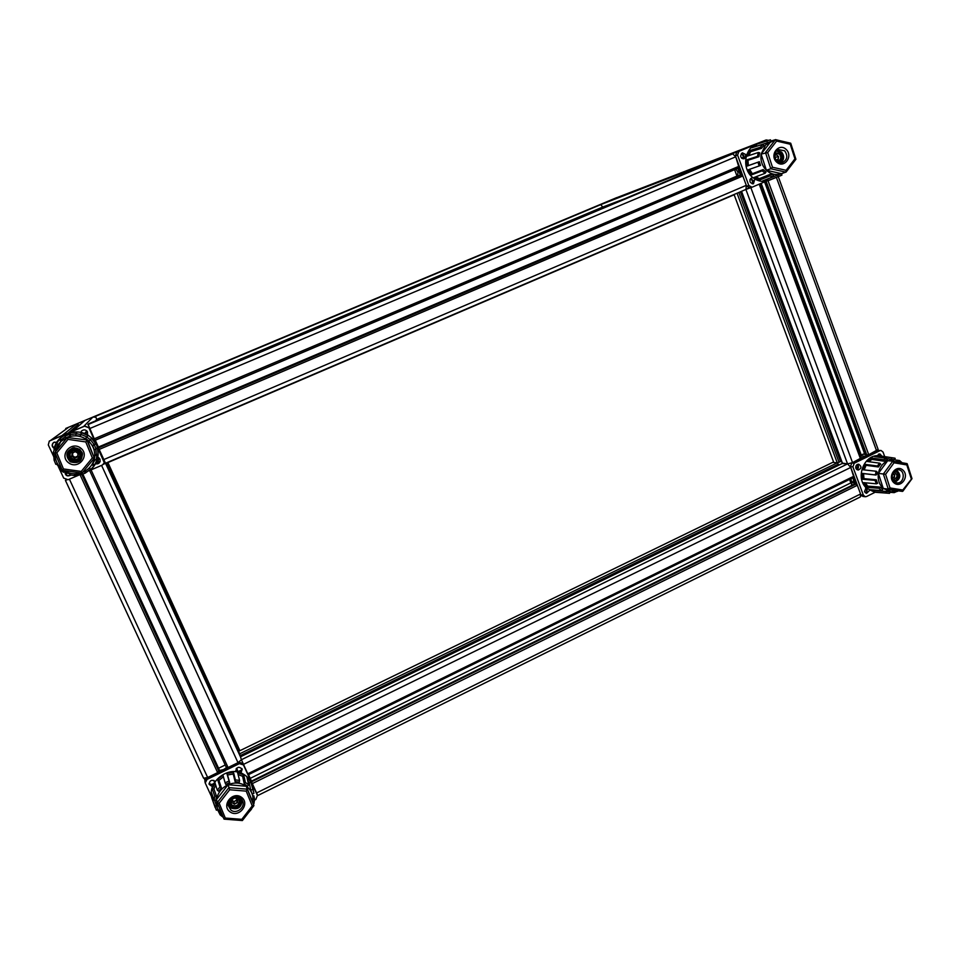 <?xml version="1.0" encoding="UTF-8"?>
<svg xmlns="http://www.w3.org/2000/svg" width="960" height="960" viewBox="0 0 960 960"><rect width="100%" height="100%" fill="white"/><g stroke="black" fill="none" stroke-linecap="round" stroke-linejoin="round"><path stroke-width="1.44" d="M226.464 767.652L223.5 769.608L219.348 770.496M851.46 478.488L850.56 481.308M852.948 477.756L853.884 481.908M854.088 477.036L855 482.052M893.892 458.016L880.248 455.964C864.612 452.532 854.124 478.056 866.928 488.46L875.952 492.336L889.488 493.32M898.908 461.052L899.664 460.584L902.148 462.768M897.3 491.244L894.192 492.624L889.74 492.276M874.02 491.904L874.26 490.38L889.8 491.784L889.572 493.32L874.02 491.904L869.28 489.6L881.52 490.596L878.976 488.292L866.772 487.344L863.772 482.64L876.396 483.804L875.016 480.372L862.656 479.232L862.212 473.388L874.596 474.828C876.096 473.772 876.3 472.536 875.208 471.132L862.788 469.752L865.02 464.352L877.308 465.996L879.708 463.176L867.144 461.472L871.452 457.968L883.536 459.744L886.656 458.376L874.536 456.624L879.744 455.952L894.192 458.052L895.164 458.304L894.924 459.744M899.316 460.5L896.508 460.092M875.184 471.132L876.588 471.36C877.668 472.764 877.464 473.988 875.976 475.044L874.596 474.828M894.792 459.72L891.348 459.288L891.6 457.74M887.004 458.616L891.348 459.288M887.124 459.828L884.004 461.196L883.536 459.744M868.896 461.7L871.92 459.396L884.004 461.196M880.512 464.052L878.376 466.968L877.308 465.996M864.168 469.908L866.076 465.312L878.376 466.968M877.452 483.252L876.324 479.784L863.952 478.656L863.568 473.616L875.976 475.044M881.844 490.536L882.744 489.3L879.876 487.068L867.66 486.132L865.416 482.796M874.26 490.38L872.856 489.9M902.484 491.4L888.276 489.12L890.004 487.944L902.808 490.008L902.484 491.4L897.396 490.74L891.228 491.88L883.26 488.472C879.216 484.524 877.596 479.52 878.364 473.436C879.528 467.412 882.624 463.176 887.676 460.728L895.032 459.768L901.272 462.624M878.364 473.436L883.356 473.988L888.276 489.12L883.26 488.472L878.364 473.436L887.676 460.728L892.728 461.196L894.024 462.792L885.588 474.312L890.004 487.944M897.6 491.364L883.248 488.46M863.568 473.616L862.212 473.388M862.656 479.232L863.952 478.656M902.808 490.008L911.784 478.656M911.184 478.512L906.816 464.928L907.2 463.752L892.752 461.208L883.356 473.988L885.588 474.312M871.92 459.396L871.452 457.968M866.772 487.344L867.66 486.132M893.16 480.528C898.752 481.836 900.012 471.216 894.264 471.252M866.076 465.312L865.02 464.352M892.692 479.7L893.124 479.784C897.888 477.672 898.2 475.08 894.048 471.972L893.604 471.96M879.528 457.344L879.744 455.952M875.148 492.252L866.544 496.524L865.224 496.74L863.364 495.156L852.9 466.86L854.244 463.236L879.888 450.708L881.052 450.48L883.056 452.1L884.712 456.636M882.06 456.228L879.744 453.852L877.02 455.808M855.9 468.336L858.024 470.088C861.636 468.48 861.864 466.512 858.684 464.184C856.392 464.448 855.468 465.84 855.9 468.336M865.356 492.828C867.384 491.364 867.624 489.648 866.076 487.68L864.516 491.64L866.544 493.368L869.604 490.416M865.224 496.74L862.74 496.38L860.88 494.808L850.44 466.596L851.784 462.996L877.356 450.504L881.052 450.48M879.504 455.856L878.448 454.116M856.824 469.608C858.852 468.072 859.056 466.332 857.412 464.4M892.032 477.072L894.384 477.444L892.26 478.5M892.344 474.396L894.744 474.552L894.384 477.444M252.648 786.96C251.472 781.392 248.448 777.168 243.564 774.252C228.12 764.316 205.284 783.252 212.568 800.124L215.184 807.552M248.544 784.92L247.548 786.312L244.26 783.828L245.364 782.4L248.664 784.884L246.948 777.228L250.872 782.208L253.932 793.356L252.948 788.616M253.128 799.212L254.604 799.332L253.848 795.78M254.604 799.332L253.968 803.46M251.424 809.28L248.58 812.532M233.364 819.852L229.524 819.552M223.308 817.368L220.128 814.848L217.56 809.688M218.976 811.464L220.128 814.848L220.896 813.864M216.348 810.12L212.34 799.428L211.608 792.984L214.14 800.316L214.728 796.08L212.232 788.904L214.932 782.736L217.344 790.296L219.96 786.792L217.56 779.376L222.96 775.164L225.108 782.796L229.068 781.02L226.86 773.436L233.496 772.308L235.38 779.928L239.58 780.36L237.612 772.668L243.708 774.9L245.364 782.4M212.232 788.904L213.972 789.048L216.504 796.224L215.856 800.364M222.456 815.292L217.38 808.308L216.504 799.572C217.812 792.78 221.664 787.836 228.072 784.728C234.66 782.052 240.732 782.556 246.276 786.252C249.792 788.856 251.988 792.312 252.84 796.62L252.924 802.524L253.908 805.56L252.24 805.896L246.204 791.136L247.212 789.18L246.276 786.252L252.924 802.512M252.276 793.992L250.74 790.248L252.396 789.504M247.716 780.636L249.252 782.94L250.74 790.248M238.092 774.528L242.616 776.292L244.26 783.828M239.544 780.444L239.304 782.1L235.116 781.668L235.38 779.928M225.756 784.38L225.108 782.796L225.756 784.356L229.716 782.592L227.496 774.996L233.232 774.012L235.116 781.668M217.452 790.32L218.748 791.292L221.364 787.788L218.928 780.36L223.428 776.82M213.972 789.048L215.616 784.908M217.176 807.744L214.584 800.352M212.34 799.428L213.612 798.852M246.204 791.136L229.68 789.768L219.18 803.244L217.224 802.632L216.504 799.56L228.072 784.728L246.276 786.252M253.728 805.788L242.364 820.548L241.824 819.336L252.24 805.896M217.56 779.376L218.928 780.36M229.68 789.768L228.084 784.716M231.192 798.588C229.068 801.432 229.236 803.988 231.696 806.232C238.104 810.9 244.476 798.456 236.508 796.836M232.152 805.284C236.748 806.724 239.112 805.032 239.268 800.22C234.912 795.9 232.032 796.848 230.616 803.064L232.152 805.284M226.86 773.436L227.496 774.996M217.236 802.656L224.076 819.132L225.288 818.052L241.824 819.336M242.616 776.292L243.708 774.9M233.232 774.012L233.496 772.308M249.252 782.94L250.872 782.208M211.716 797.088L205.224 782.952L207.036 779.424L239.388 763.62L243.456 764.94L257.412 795.396L255.828 799.464L254.664 800.04M240.912 772.992L242.22 769.236C238.86 766.068 236.712 766.836 235.8 771.528L235.884 771.78M215.196 781.392C211.764 779.304 209.736 780.288 209.1 784.344L212.496 786.72M205.224 782.952L204.9 781.464L206.712 777.96L238.932 762.228L243 763.536L257.088 794.424M235.668 770.784L236.904 771.924M238.548 772.248C240.696 771.9 241.812 770.664 241.908 768.564M209.028 783.576L213.18 784.98M236.76 798.972L236.604 800.376L233.808 801.768L236.388 800.184L237.408 802.668L234.372 804.168L231.708 802.428L234.372 804.168M232.092 800.652L233.808 801.768L234.384 803.868L237.192 802.476L237.78 799.428L237.408 802.668M231.708 802.428L232.08 799.188L231.912 802.26L232.26 799.26L235.068 797.868L232.248 799.272M232.08 799.188L235.116 797.688L237.54 799.476L235.08 797.868M89.268 470.544C100.824 462.816 101.172 444.768 89.88 436.608C77.904 426.66 57.036 433.632 54.168 448.68M63.492 472.284L64.572 470.964L63.492 472.284L59.904 469.572L60.432 468.792L56.568 464.028M55.812 464.316L57.48 463.68L55.812 464.316L54.12 460.236L53.616 453.768M53.328 453.72L55.188 453.984L53.328 453.72L53.46 452.004L57.156 441.84L56.712 443.364L59.94 438.468L65.712 434.388L65.052 436.056L69.3 434.448L69.888 432.828L77.004 432.072L76.08 433.74L80.58 434.4L81.42 432.72L87.972 435.48L86.808 437.016L90.36 439.752L91.452 438.168L95.688 443.676L94.404 444.996L96.06 449.052L97.32 447.66L98.136 454.464L96.84 455.52L96.168 459.828L97.488 458.688L94.668 464.964L91.908 468.312L85.236 473.112L81.012 474.732L80.34 473.1L81.012 474.732M80.832 474.288L74.256 475.488L69.756 474.864L70.008 473.196L69.756 474.864M69.888 474.012L64.092 471.54M94.296 459.564L96.168 459.828L94.296 459.564L94.956 455.256L96.84 455.52M59.94 438.468L61.428 439.596L61.068 441.084L58.224 444.516L56.724 443.364L58.224 444.516M61.656 468.864C57.048 464.64 54.9 459.468 55.236 453.348M55.416 451.872L60.924 441.42L67.728 437.136C74.784 434.772 81.3 435.72 87.288 439.992C92.94 444.66 95.352 450.528 94.524 457.62C93.432 463.668 90.144 468.252 84.636 471.384L82.644 472.32M55.62 450.804L57.864 444.24M89.328 468.204L87.036 469.872M89.184 468.084L90.672 469.224L89.184 468.084L91.992 464.676L93.48 465.804M95.244 459.696L91.992 464.676M95.808 449.148L96.3 454.2L94.956 455.256M94.296 449.724L96.06 449.052L94.296 449.724L92.64 445.668L94.404 444.996M90.408 439.68L93.96 444.336L92.64 445.668M89.184 441.18L90.36 439.752L89.184 441.18L85.632 438.456L86.808 437.016M75.792 435.552L76.08 433.74L75.792 435.552L80.304 436.212L81.144 434.508L86.808 436.884L85.632 438.456M65.76 437.76L65.052 436.056L65.76 437.76L70.008 436.164L70.584 434.508L76.056 433.836M61.428 439.596L65.304 436.668M80.868 472.944C74.868 474.6 69.228 473.808 63.948 470.58M87.288 439.992L67.32 437.508L87.288 439.992L94.32 458.148L92.34 457.944L85.764 441.936L67.992 439.356L56.796 452.868L54.888 452.508L67.32 437.508L67.992 439.356M86.808 436.884L87.972 435.48M81.42 432.72L81.144 434.508M54.48 459.264L55.632 458.832M96.3 454.2L98.136 454.464M56.796 452.868L63.456 468.936L62.28 470.34L54.888 452.52L62.28 470.34L82.008 473.1L62.28 470.34M85.56 470.856L86.196 472.404M93.96 444.336L95.688 443.676M63.456 468.936L81.228 471.432L81.996 473.1L94.32 458.148L82.008 473.1M78.48 450.684C72.828 446.292 65.628 454.992 71.364 459.288C77.028 463.656 84.192 454.98 78.48 450.684M93.204 463.848L94.668 464.964M77.928 451.332C75.408 449.784 73.128 450.06 71.1 452.172C67.02 457.092 76.02 462.78 79.104 457.248C80.232 455.004 79.836 453.036 77.928 451.332M69.888 432.828L70.584 434.508M94.32 458.148L87.036 440.388L85.764 441.936M54.3 448.164L56.16 448.428M75.108 473.808L74.952 474.792M60.432 468.792L60.936 468.192M53.964 457.152L48.288 444.912L49.308 441.072L84.576 426.168L88.944 427.824L104.304 462.768L102.408 465.036L88.86 470.832M80.724 474.312L68.088 479.712L63.684 478.104L58.32 466.536M56.988 442.008L53.448 442.608C51.528 444.804 51.792 446.736 54.228 448.416M64.872 471.996C65.328 475.692 67.308 476.748 70.824 475.164M95.472 463.74C97.752 464.28 99.324 463.5 100.176 461.388L99.996 459.12L97.896 457.26M87.396 434.952L87.516 431.916C85.86 429.552 83.868 429.24 81.54 430.992L80.748 432.408M49.308 441.072L84.708 426.024L89.064 427.668L104.148 460.572L104.424 463.08M53.58 442.5C51.852 444.6 52.092 446.46 54.312 448.092M65.04 472.08C65.616 475.26 67.476 476.268 70.632 475.116M95.628 463.476L100.212 461.256M81.612 430.908L80.856 432.432M72.528 455.616L72.384 452.94L75.396 451.656L72.852 452.736L72.528 455.616L74.964 457.32L74.7 457.944L77.7 456.672L78.06 453.528L75.42 451.416L78.288 453.432L75.396 451.656L72.156 452.796L75.42 451.416M77.76 456.18L78.024 453.504M78.288 453.432L77.916 456.828L78.06 453.528M77.916 456.828L74.664 458.208L71.784 456.192L72.156 452.796M770.052 139.932L757.932 143.652C744.276 146.952 741.156 169.308 753.168 177.828C758.292 181.572 763.668 182.376 769.32 180.24L781.152 175.488M781.704 175.2L768.084 180.588L762.552 180.972L773.4 176.64L769.704 176.028L759.144 180.216L754.092 177.48L765.108 173.292L762.216 170.82L751.416 174.924L748.212 169.788L759.18 165.936L757.956 162.216L747.012 166.128L746.508 159.96L757.476 156.36L758.304 152.496L747.108 156.18L749.448 150.66L760.32 147.276L762.864 144.336L751.692 147.78L756.252 144.396L770.46 139.836M775.452 139.692L770.856 141.036M775.476 139.596L779.124 140.52M788.412 169.02L786.228 171.864M781.5 173.748L783.6 172.92M765.108 173.292L765.876 172.188M762.864 144.336L763.992 145.428L761.46 148.368L760.32 147.276M767.7 152.592L772.476 167.232L786.108 170.316L786.072 172.056L781.416 173.628C775.944 175.452 770.94 174.324 766.368 170.256L766.368 170.244C762.06 165.828 760.308 160.452 761.1 154.104L765.588 144.912L775.38 139.716L776.616 141.072L767.7 152.592L761.1 154.104L770.94 141.408M748.812 155.616L750.576 151.74L761.46 148.368M759.552 152.856L758.94 156.696L757.476 156.36M760.572 165.42L759.18 165.936L760.56 165.42L759.348 161.7L748.38 165.612L747.948 160.296L758.94 156.696M766.056 172.068L763.164 169.596L752.352 173.724L749.592 169.296M773.4 176.64L773.652 175.032L769.956 174.42L759.384 178.632L755.808 176.832M772.476 167.232L770.784 168.756L766.368 170.256L781.416 173.628L767.184 179.16M771.228 141.288L767.424 142.704L766.908 141.132M755.736 146.508L767.424 142.704M761.1 154.104L766.368 170.244M747.948 160.296L746.508 159.96M747.012 166.128L748.38 165.612M759.144 180.216L759.384 178.632M777.984 161.976C782.112 160.356 782.892 157.5 780.324 153.408L775.164 152.832M756.756 145.932L756.252 144.396M777.12 161.34L778.32 161.148C781.14 159.396 781.536 157.056 779.496 154.14L775.884 153.288L774.816 153.9M768.084 180.588L767.58 179.064M775.836 139.812L790.716 143.232L790.236 144.228L776.616 141.072M750.576 151.74L749.448 150.66M786.216 171.768L795.9 159.264L794.952 158.82L790.236 144.228M751.416 174.924L752.352 173.724M766.26 181.152L751.98 187.248L748.812 185.52L737.556 155.088L738.96 151.38L766.2 139.944L768.612 140.376M745.968 154.656L742.368 152.808C739.644 156.048 740.292 158.016 744.336 158.712L745.968 154.656M753.072 177.756L751.728 177.828C748.896 180.936 749.472 182.916 753.468 183.78L754.848 178.98M750.012 187.872L746.628 186.228L735.408 155.904L736.812 152.208L764.04 140.784M743.16 158.856L743.796 155.472L741.372 153.48M752.292 183.864L753.012 180.42L750.72 178.452M774.828 157.404L778.272 156.648L776.376 154.596L778.548 156.528L777.924 159.432L776.016 160.104M778.548 156.528L778.188 159.54L776.1 160.212M731.292 195.684L734.16 194.772L833.568 461.952L239.868 750.708L107.904 462.564L734.16 194.772M735.864 169.104L737.856 171.948L737.856 175.992M737.88 168.252L740.328 175.128M739.14 167.712L741.6 174.696M94.872 440.22L88.092 424.368L728.28 155.58L732.708 153.876L735.744 156.804L739.068 167.76L94.872 440.22L739.08 167.748M88.404 424.236L724.032 157.368M103.5 464.28L105.516 463.236L98.46 447.864L740.832 175.176L741.708 174.876L742.848 175.992L746.304 185.34L745.956 189.42L105.516 463.236L240.48 756.852L241.404 759.732L237.996 762.684L228.072 767.52L226.536 767.808L89.616 470.508L226.536 767.808M95.208 440.076L98.724 447.744M95.28 440.232L734.58 169.656M734.628 169.788L737.232 176.712M248.184 774.732L241.404 759.732L847.56 463.896L850.752 467.436L853.884 477.3L248.184 774.732M240.708 756.672L238.536 750.96L239.724 750.384M257.772 795.54L251.244 781.236L855.18 483.816L857.364 485.28L860.58 493.98L860.316 496.956L257.772 795.54M248.52 774.636L251.46 781.128M849.492 479.448L852.072 485.304M740.784 191.628L840.972 461.292L837.252 462.852L832.68 462.384L837.252 462.852L838.788 465.132M842.184 463.536L847.56 463.896L842.388 463.092M616.692 197.628L65.712 428.472L616.728 197.688M66 429.096L65.712 428.472M105.216 462.768L104.184 463.188M104.316 462.72L105.036 462.396M65.736 479.844L66.696 479.988M225.24 764.988L217.764 768.66M218.808 770.916L81.948 474.48L218.808 770.904L217.644 772.62L207.66 777.492L203.616 778.248L65.436 480.396M239.784 750.528L238.572 751.116L106.488 462.828L238.56 751.08L239.268 754.284M240.444 756.84L842.496 463.38L741.54 191.304M860.844 458.136L852.54 462.624L847.56 463.896L745.884 189.444M778.26 176.652L878.16 449.46L868.74 454.716L865.788 454.908M865.164 453.516L864.576 453.672L764.556 181.884M860.04 455.46L864.576 453.672M746.316 189.156L749.412 188.04M747.108 188.724L746.412 189.024M745.92 189.432L751.98 187.248M207.132 679.236L205.908 679.812M97.044 420.252L95.52 416.232L598.044 205.656L600.78 204.612L603.204 207.768M95.7 416.148L595.404 206.772M81.084 431.736L81.468 432.576M86.832 434.64L87.672 434.28M103.704 459.612L99.06 449.472L742.848 175.992L746.304 185.34L103.704 459.612M94.188 438.828L89.52 428.64L735.744 156.804L739.212 166.188L94.188 438.828M92.868 417.096L83.7 426.444L73.104 430.896L84.972 420.396L92.868 417.096L95.664 417.168M76.68 423.876L61.956 435.576L51.288 440.064L68.736 427.2L76.68 423.876L78.864 425.7M50.796 440.268L68.736 427.2M72.852 431.004L84.972 420.396M91.056 469.884L228.072 767.532L237.996 762.684L101.58 465.396M243.408 764.424L850.752 467.436L853.98 476.16L247.716 773.82L243.408 764.424M252.216 783.648L857.364 485.28L860.58 493.98L256.5 792.996L252.216 783.648M236.064 769.044L237.876 771.744L241.728 769.848M210.708 785.052L213.924 783.468M214.716 782.136L213.9 780.384M79.992 474.624L217.644 772.62L207.66 777.492L69.396 479.148M593.568 207.384L746.016 148.356L594.072 207.096M607.14 201.84L614.328 198.624M752.952 182.904L751.62 179.268L750.072 179.412M742.068 158.472L743.52 157.344L742.164 153.696M614.196 198.672L754.776 144.672L607.608 201.432M866.856 491.256L865.632 487.932M856.176 468.9L858.072 467.472L857.028 464.628M876.612 450.864L868.74 454.716L768.024 180.708M759.216 184.164L860.46 458.76L852.54 462.624L750.84 187.62M879.876 487.068L878.976 488.292M893.88 481.488L896.46 482.796C904.26 484.572 906.024 469.764 898.008 469.776C894.42 467.688 889.272 478.728 894.048 481.56L896.46 482.796M893.844 482.688C900.672 489 909.876 476.352 902.988 470.16C896.196 463.812 886.92 476.484 893.844 482.688M894.924 482.208C900.864 478.752 901.344 474.684 896.376 470.004M906.816 464.928L894.024 462.792M894.288 481.764C900.204 478.548 900.66 474.732 895.644 470.304M892.788 461.208L906.936 463.572M893.916 491.76L894.192 492.624M886.248 491.232L886.008 492.768M876.324 479.784L875.016 480.372M852.9 466.86L850.44 466.596M854.244 463.236L851.784 462.996M879.888 450.708L877.296 450.504M863.364 495.156L860.88 494.808M892.2 478.26L894.12 477.312L894.456 474.636L892.8 473.244M892.908 473.016L894.744 474.552M216.504 796.224L214.728 796.08M242.316 820.464L224.28 819.072M224.016 819.072L217.224 802.632L228.876 787.644L247.212 789.18L253.908 805.56M230.952 810.132C236.568 814.584 245.772 807.108 242.508 800.772C239.616 793.344 226.812 797.532 228.192 805.488L230.952 810.132M230.064 811.908C239.04 818.388 250.5 803.604 241.452 797.256C232.512 790.728 220.968 805.548 230.064 811.908M228.144 804.564L230.556 807.9C237.804 810.252 241.644 807.6 242.076 799.968M219.18 803.244L225.288 818.052M228.36 802.896L230.844 807.324C238.44 809.304 241.836 806.436 241.044 798.708M229.716 782.592L229.068 781.02M221.364 787.788L219.96 786.792M216.456 805.608L214.788 806.352M207.036 779.424L206.712 777.96M239.388 763.62L238.932 762.228M243.456 764.94L243 763.536M257.412 795.396L256.908 793.884M236.388 800.184L236.544 798.828M235.116 797.688L237.78 799.428M232.128 800.364L233.808 801.456M61.068 441.084L59.556 439.932M82.26 452.808L79.668 449.304L74.124 447.636C66.024 450.624 64.728 455.34 70.248 461.784C78.576 464.1 82.584 461.112 82.26 452.808L79.668 449.304L74.124 447.636M80.688 448.08C71.04 440.568 58.728 455.436 68.544 462.768C78.228 470.232 90.444 455.4 80.688 448.08M73.116 447.756C66.336 451.224 65.52 455.712 70.644 461.22C77.916 463.56 81.876 461.064 82.524 453.732M81.228 471.432L92.34 457.944M55.824 459.6L54.12 460.236M79.38 449.592C72.3 444.084 63.264 454.992 70.464 460.38C77.568 465.852 86.544 454.968 79.38 449.592M84.54 471.432L85.236 473.112M55.896 449.652L54 449.376M70.008 436.164L69.3 434.448M74.52 473.796L74.256 475.488M60.996 468.252L59.904 469.572M80.304 436.212L80.58 434.4M77.736 456.396L74.928 457.584L72.288 455.724L72.6 452.844M74.964 457.32L77.724 456.156M74.664 458.208L71.784 456.192M785.916 172.164L770.784 168.756L765.48 152.496L775.38 139.716M784.656 150.804L778.176 149.568C773.724 149.1 772.62 163.74 782.232 162.684C787.32 159.936 788.124 155.988 784.656 150.804M786.204 149.46C778.932 142.296 769.128 154.968 776.532 161.988C783.816 169.104 793.56 156.456 786.204 149.46M780.744 162.84C784.32 159.66 784.596 156.06 781.56 152.04L776.892 150.384M786.108 170.316L794.952 158.82M769.956 174.42L769.704 176.028M759.348 161.7L757.956 162.216M779.856 162.72C783.564 159.9 783.972 156.48 781.044 152.484L776.232 151.044M777.9 174.888L778.404 176.436M763.164 169.596L762.216 170.82M748.812 185.52L746.628 186.228M738.96 151.38L736.812 152.208M766.14 139.98L763.908 140.832M737.556 155.088L735.408 155.904M776.256 154.848L774.624 155.544L776.256 154.848M778.188 159.54L776.22 160.38M774.636 155.328L776.376 154.596M98.4 447.048L736.968 176.076M87.828 424.644L732.708 153.876M88.356 424.068L723.72 157.332M98.424 447.948L741.708 174.876M250.224 778.356L850.776 482.916M240.216 755.616L838.428 464.148M106.176 462.96L239.484 753.9L837.252 462.852L737.052 193.224M251.448 781.86L856.164 483.948M82.86 474.168L218.58 768.24M105.84 463.104L240.456 756.864L105.84 463.104M81.84 474.516L218.964 771.492M861.216 454.896L761.16 183.336M840.576 461.652L740.412 191.784M839.088 462.372L738.84 192.456M876.612 450.876L776.388 177.396M866.868 455.196L766.092 181.224M865.872 455.112L765.228 181.596M95.532 420.888L96.66 419.436L602.904 207L624.372 198.888M95.364 416.4L600.78 204.612M95.676 416.052L595.224 206.748M84.6 433.596L86.784 430.872M85.284 433.884L87.216 431.388M53.58 447.588L54.78 446.544M52.956 443.22L54.408 442.056M97.392 463.62L99.12 457.956M96.588 463.668L98.52 457.536M69.408 475.62L69.828 474.9M66.096 474.708L67.128 473.076M68.304 432.912L78.312 424.488M224.844 721.164L221.52 710.64M238.908 750.78L236.364 743.052M251.376 781.164L251.052 780.192M237.204 771.528L236.316 768.636M237.876 771.744L236.76 768.12M214.452 782.544L213.96 780.516M219.312 771.804L218.412 768.324M742.32 174.576L737.088 176.376M742.272 174.456L737.04 176.268L742.272 174.456M743.28 157.968L742.008 158.436M743.52 157.344L741.552 158.076M751.62 179.268L749.928 179.832M857.856 468.072L855.768 467.856M858.072 467.472L855.708 467.232M841.644 461.532L840.888 461.46M862.764 457.632L860.772 457.452M865.524 456.288L860.172 455.808M865.5 454.428L862.86 454.2M853.212 484.752L851.556 484.536M856.632 483.312L850.644 482.544M856.26 482.328L850.284 481.572M866.256 492.192L864.672 491.976M219.612 770.64L218.52 768.264M851.52 480.84L850.236 481.464L856.212 482.196M855.036 481.86L855.792 481.044M876.588 471.36L875.208 471.132M890.988 491.868L889.8 491.784M902.844 491.22L912 478.668L907.224 463.836M887.436 459.948L886.968 458.496M880.776 464.148L879.708 463.176M877.704 483.228L876.396 483.804M215.916 800.46L214.14 800.316M252.72 796.032L252.324 794.076L253.932 793.356M242.508 800.772C235.644 794.316 230.868 795.9 228.192 805.488M224.112 819.132L242.364 820.548L253.872 805.704M253.236 803.484L254.016 803.544M239.304 782.1L239.58 780.36M247.548 786.312L248.664 784.884M218.748 791.292L217.344 790.296M217.896 809.532L216.372 810.216M257.52 795.66L257.004 794.148M67.32 437.508L54.888 452.508M781.452 173.616L781.944 175.116M759.768 152.832L758.304 152.496M790.644 143.184L775.62 139.704M786.12 171.996L795.864 159.336M770.964 141.372L770.472 139.824M795.888 159.216L790.74 143.28M766.2 139.944L763.968 140.808M737.964 175.848L737.028 176.244M88.092 424.368L728.28 155.58M88.608 423.792L719.4 159M105.516 463.236L745.956 189.42M98.46 447.864L740.832 175.176M248.196 774.792L853.884 477.3M240.444 756.804L842.328 463.404M251.244 781.236L855.06 483.84M65.424 480.396L203.616 778.248M861.06 458.22L759.924 183.864M842.304 463.308L741.396 191.364M840.972 461.292L740.88 191.592M865.728 455.064L765.12 181.632M95.52 416.232L598.044 205.656M95.82 415.896L592.548 207.78M204.876 780.408L204.456 778.512M749.208 188.052L746.46 188.928M746.028 148.344L600.72 204.324M763.164 141.156L614.256 198.648M861.948 458.028L860.952 457.932M861.624 495.876L860.928 495.78"/></g></svg>
